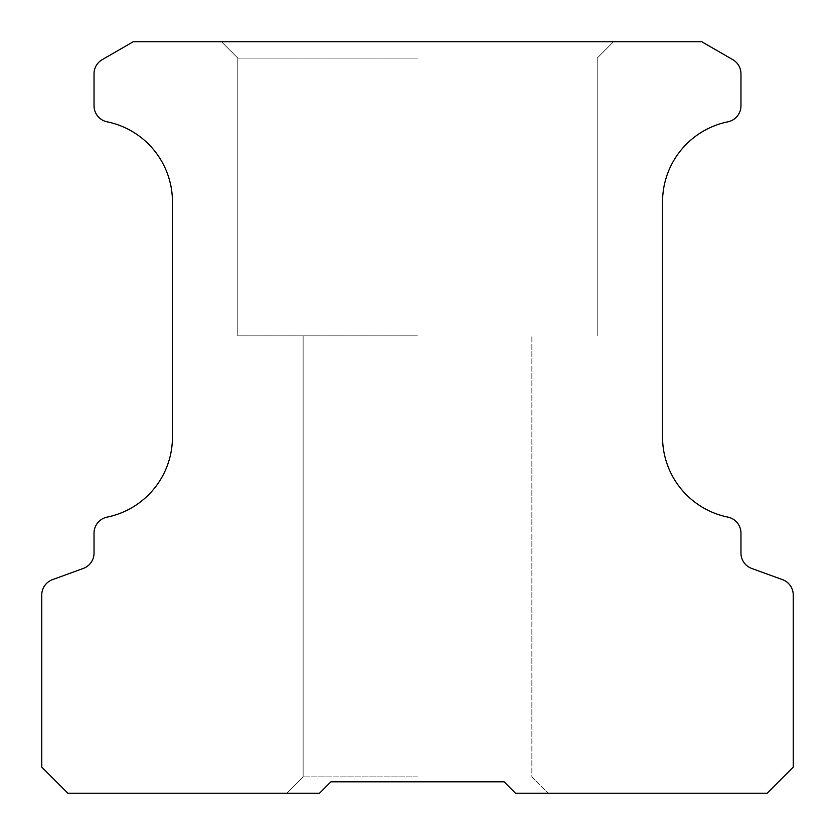 <?xml version="1.0" encoding="UTF-8"?>
<svg xmlns="http://www.w3.org/2000/svg" width="835" height="835" viewBox="0 0 835 835"><rect width="100%" height="100%" fill="white"/><g stroke="black" fill="none" stroke-linecap="round" stroke-linejoin="round"><path stroke-width="0.63" stroke-dasharray="4.17 3.13" d="M417.5 335.816L237.798 335.816L417.5 335.816M417.5 776.915L303.136 776.915L417.5 776.915M417.5 58.085L237.798 58.085L417.5 58.085M417.5 41.75L613.548 41.75L417.5 41.75M417.5 781.81L330.911 781.81L319.481 793.25L286.802 793.25L319.481 793.25L330.911 781.81L417.5 781.81L330.911 781.81L319.481 793.25L286.802 793.25L319.481 793.25L330.911 781.81L417.5 781.81L330.911 781.81L319.481 793.25L286.802 793.25L319.481 793.25L330.911 781.81L417.5 781.81L330.911 781.81L319.481 793.25L286.802 793.25L319.481 793.25L330.911 781.81L417.5 781.81L330.911 781.81L319.481 793.25L286.802 793.25L319.481 793.25L286.802 793.25L319.481 793.25L330.911 781.81L417.5 781.81L330.911 781.81L319.481 793.25L330.911 781.81L504.089 781.81L417.5 781.81L504.089 781.81L515.519 793.25L504.089 781.81L417.5 781.81L504.089 781.81L515.519 793.25L504.089 781.81L417.5 781.81L504.089 781.81L515.519 793.25L504.089 781.81L417.5 781.81L504.089 781.81L515.519 793.25L504.089 781.81L417.5 781.81L504.089 781.81L515.519 793.25L504.089 781.81L417.5 781.81M330.911 781.81L504.089 781.81L515.519 793.25L504.089 781.81M515.519 793.25L767.115 793.25L793.25 767.115L793.25 595A16.335 16.335 0 0 0 782.499 579.647L751.719 568.447A16.335 16.335 0 0 1 740.969 553.094L740.969 533.148A16.335 16.335 0 0 0 727.901 517.136A81.684 81.684 0 0 1 662.552 437.102L662.552 201.851A81.684 81.684 0 0 1 727.901 121.816A16.335 16.335 0 0 0 740.969 105.815L740.969 73.824A16.335 16.335 0 0 0 732.806 59.671L701.765 41.75L133.235 41.75L102.194 59.671A16.335 16.335 0 0 0 94.031 73.824L94.031 105.815A16.335 16.335 0 0 0 107.099 121.816A81.684 81.684 0 0 1 172.448 201.851L172.448 437.102A81.684 81.684 0 0 1 107.099 517.136A16.335 16.335 0 0 0 94.031 533.148L94.031 553.094A16.335 16.335 0 0 1 83.281 568.447L52.501 579.647A16.335 16.335 0 0 0 41.75 595L41.75 767.115L67.886 793.25L319.481 793.25M303.136 776.915L303.136 335.816L303.136 776.915L286.802 793.25L303.136 776.915L303.136 335.816L303.136 776.915L286.802 793.25L303.136 776.915L303.136 335.816L303.136 776.915L286.802 793.25L303.136 776.915M237.798 335.816L237.798 58.085L221.452 41.75L237.798 58.085L221.452 41.75L237.798 58.085L221.452 41.75L237.798 58.085L237.798 335.816M531.864 776.915L548.198 793.25L531.864 776.915L531.864 335.816L531.864 776.915L548.198 793.25L531.864 776.915L531.864 335.816L531.864 776.915L548.198 793.25L531.864 776.915L531.864 335.816L531.864 776.915M597.202 58.085L613.548 41.75L597.202 58.085L613.548 41.75L597.202 58.085L613.548 41.75L597.202 58.085L597.202 335.816L597.202 58.085"/><path stroke-width="1.25" d="M319.481 793.25L330.911 781.81L504.089 781.81L515.519 793.25L767.115 793.25L793.25 767.115L793.25 595A16.335 16.335 0 0 0 782.499 579.647L751.719 568.447A16.335 16.335 0 0 1 740.969 553.094L740.969 533.148A16.335 16.335 0 0 0 727.901 517.136A81.684 81.684 0 0 1 662.552 437.102L662.552 201.851A81.684 81.684 0 0 1 727.901 121.816A16.335 16.335 0 0 0 740.969 105.815L740.969 73.824A16.335 16.335 0 0 0 732.806 59.671L701.765 41.75L133.235 41.75L102.194 59.671A16.335 16.335 0 0 0 94.031 73.824L94.031 105.815A16.335 16.335 0 0 0 107.099 121.816A81.684 81.684 0 0 1 172.448 201.851L172.448 437.102A81.684 81.684 0 0 1 107.099 517.136A16.335 16.335 0 0 0 94.031 533.148L94.031 553.094A16.335 16.335 0 0 1 83.281 568.447L52.501 579.647A16.335 16.335 0 0 0 41.75 595L41.75 767.115L67.886 793.25L319.481 793.25L330.911 781.81M504.089 781.81L515.519 793.25"/></g></svg>
